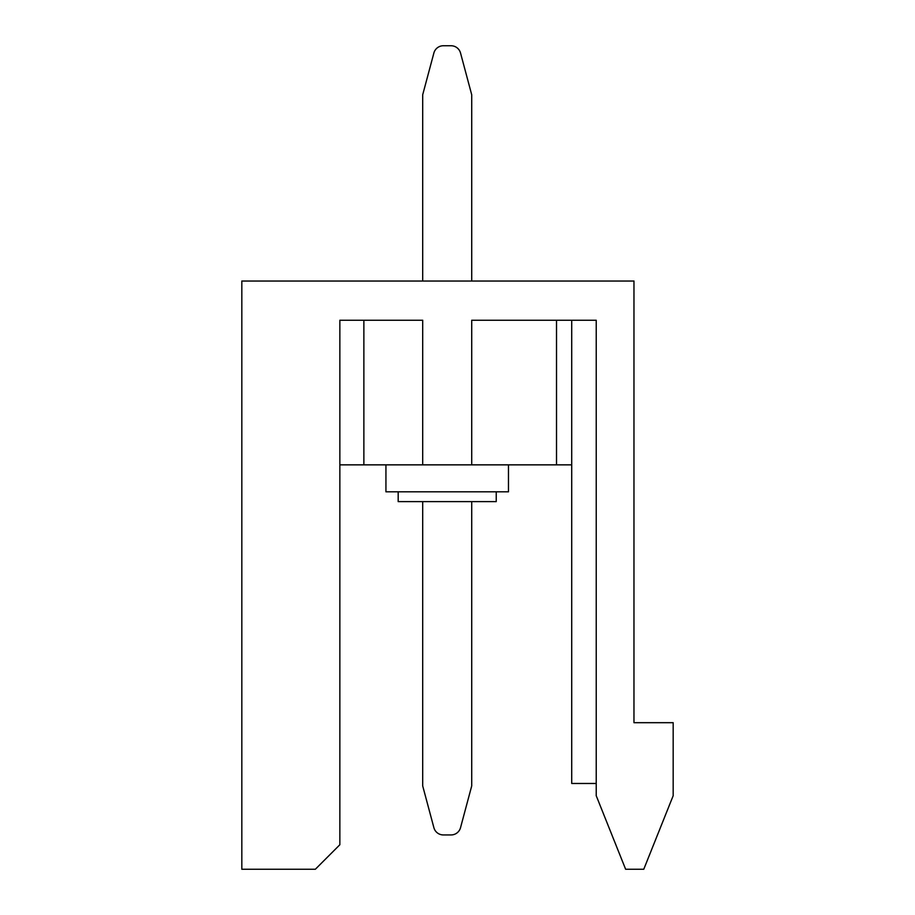 <?xml version="1.0" encoding="UTF-8"?>
<svg xmlns="http://www.w3.org/2000/svg" width="915" height="915" viewBox="0 0 915 915"><rect width="100%" height="100%" fill="white"/><g stroke="black" fill="none" stroke-linecap="round" stroke-linejoin="round"><path stroke-width="1.37" d="M496.227 491.812L496.227 501.614L398.185 501.614L398.185 491.812M508.477 464.854L508.477 491.812L385.936 491.812L385.936 464.854M673.177 795.718L673.177 722.69L633.969 722.69L633.969 281.031L241.823 281.031L241.823 869.25L315.343 869.25L339.854 844.739L339.854 320.25L422.696 320.25L422.696 464.854L471.717 464.854L471.717 320.25L596.225 320.25L596.225 795.718L625.631 869.25L643.771 869.25L673.177 795.718M339.854 320.25L363.873 320.25L363.873 464.854L422.696 464.854M571.715 320.25L571.715 783.469L596.225 783.469M339.854 464.854L363.873 464.854M471.717 464.854L571.715 464.854M556.514 464.854L556.514 320.25M422.696 501.614L422.696 785.916L433.882 827.675A9.802 9.802 0 0 0 443.352 834.938L451.061 834.938A9.802 9.802 0 0 0 460.531 827.675L471.717 785.916L471.717 501.614M422.696 785.916L433.882 827.675M471.717 281.031L471.717 94.771L460.531 53.013A9.802 9.802 0 0 0 451.061 45.75L443.352 45.75A9.802 9.802 0 0 0 433.882 53.013L422.696 94.771L422.696 281.031M451.061 45.75L443.352 45.75M471.717 94.771L460.531 53.013M451.061 834.938L443.352 834.938"/></g></svg>
